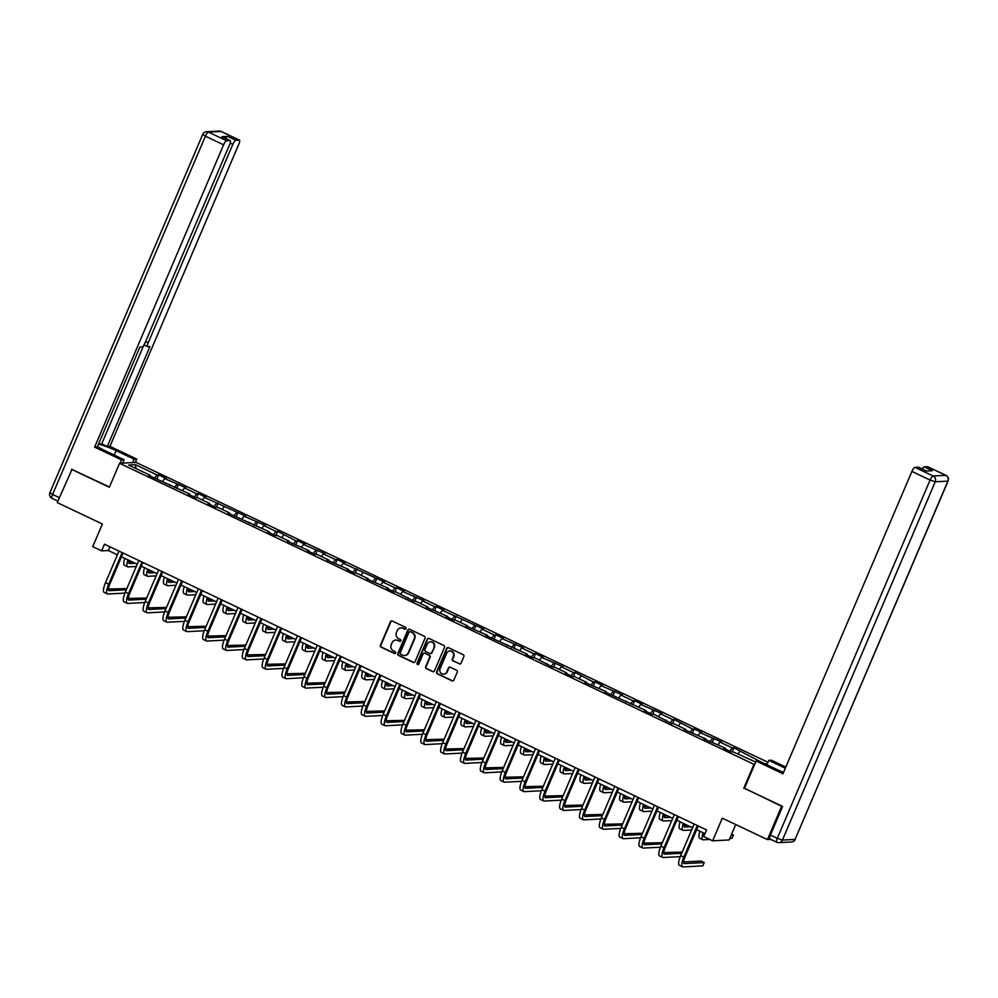 <?xml version="1.0" encoding="UTF-8"?>
<svg xmlns="http://www.w3.org/2000/svg" width="998" height="998" viewBox="0 0 998 998"><rect width="100%" height="100%" fill="white"/><g stroke="black" fill="none" stroke-linecap="round" stroke-linejoin="round"><path stroke-width="1.5" d="M405.999 628.628A1.01 0.961 -93 0 0 405.512 627.305L392.251 621.006A1.435 1.372 -93 0 0 390.443 621.729L380.413 645.257A1.435 1.372 -93 0 0 381.099 647.153L394.36 653.453A1.01 0.961 -93 0 0 395.62 652.954A1.01 0.961 -93 0 0 395.133 651.619L393.424 650.808A4.591 4.379 -93 0 1 391.216 644.733L392.052 642.762A4.591 4.379 -93 0 1 397.828 640.479L399.549 641.29A1.01 0.961 -93 0 0 400.809 640.791A1.01 0.961 -93 0 0 400.323 639.456L398.614 638.645A4.591 4.379 -93 0 1 396.406 632.57L397.241 630.611A4.591 4.379 -93 0 1 403.017 628.316L404.726 629.139A1.01 0.961 -93 0 0 405.999 628.628M459.267 663.895A1.435 1.372 -93 0 0 461.076 663.171L463.883 656.572A1.435 1.372 -93 0 0 463.197 654.676L448.476 647.69A1.435 1.372 -93 0 0 446.667 648.401L436.625 671.941A1.435 1.372 -93 0 0 437.324 673.837L452.044 680.823A1.435 1.372 -93 0 0 453.853 680.112L457.246 672.128A1.435 1.372 -93 0 0 456.56 670.232L450.26 667.238A1.435 1.372 -93 0 0 448.451 667.961L446.767 671.916A3.842 3.655 -93 0 1 443.623 674.161A3.842 3.655 -93 0 1 440.093 668.747L446.692 653.253A3.842 3.655 -93 0 1 449.836 651.008A3.842 3.655 -93 0 1 453.379 656.422L452.269 659.004A1.435 1.372 -93 0 0 452.967 660.901L459.716 663.87A1.435 1.372 -93 0 0 460.115 663.982M72.056 469.26L57.248 502.593L102.382 524.012L92.727 546.654L101.621 550.871L104.466 544.209L706.584 829.924L703.74 836.586L712.647 840.815L729.164 839.954L735.738 824.535M744.508 788.27L781.634 806.284L767.437 839.58L722.303 818.173L712.647 840.815M743.747 788.308L753.977 764.331L119.56 463.297L136.09 462.436L767.986 762.285M71.457 469.297L109.343 487.274L119.56 463.297M425.073 638.159A1.435 1.372 -93 0 0 424.387 636.262L409.654 629.276A1.435 1.372 -93 0 0 407.858 629.988L397.815 653.515A1.435 1.372 -93 0 0 398.514 655.424L413.234 662.41A1.435 1.372 -93 0 0 415.043 661.686L425.073 638.159M429.065 638.483L443.786 645.469A1.435 1.372 -93 0 1 444.484 647.365L434.442 670.893A1.435 1.372 -93 0 1 432.633 671.617L426.333 668.623A1.435 1.372 -93 0 1 425.647 666.726L429.714 657.183A1.435 1.372 -93 0 0 429.028 655.287L424.849 653.303A1.435 1.372 -93 0 0 423.04 654.014L418.798 663.944A1.01 0.961 -93 0 1 417.987 664.543A1.01 0.961 -93 0 1 417.052 663.121L427.256 639.194A1.435 1.372 -93 0 1 429.065 638.483M770.805 839.405L767.437 839.58M767.412 763.632L764.817 763.769M754.738 764.293L753.977 764.331M732.07 751.881L733.817 747.776L732.195 747.864L719.982 742.075L721.616 741.988L700.159 732.657L701.781 732.582L694.159 728.952L692.525 729.039L674.324 719.546L672.689 719.633L660.489 713.844L662.111 713.757L640.654 704.426L642.288 704.339L634.653 700.721L633.031 700.808L620.818 695.02L622.453 694.932L600.983 685.601L602.617 685.526L594.983 681.896L593.361 681.983L575.16 672.49L573.526 672.577L561.325 666.776L562.947 666.701L541.49 657.37L543.112 657.283L535.489 653.665L533.855 653.752L521.655 647.964L523.289 647.877L501.819 638.545L503.454 638.458L495.819 634.84L494.197 634.928L481.984 629.139L483.618 629.052L442.326 610.314L443.948 610.227L436.326 606.609L434.691 606.697L422.491 600.908L424.113 600.821L402.656 591.49L404.29 591.402L396.655 587.785L395.021 587.872L382.82 582.084L384.455 581.996L343.15 563.259L344.784 563.171L337.162 559.554L335.528 559.641L323.327 553.853L324.949 553.765L303.492 544.434L305.114 544.347L297.491 540.729L295.857 540.816L277.656 531.323L276.022 531.41L263.821 525.609L265.456 525.534L243.986 516.203L245.62 516.116L204.316 497.378L205.95 497.291L198.328 493.673L196.693 493.761L184.493 487.972L186.115 487.885L164.658 478.553L166.279 478.479L158.657 474.848L157.023 474.936L135.416 464.681L128.63 465.031L150.236 475.298L148.615 475.372L189.907 494.11L188.273 494.197L195.907 497.815L197.542 497.728L209.742 503.528L208.108 503.616L215.743 507.234L217.364 507.146L229.577 512.935L227.943 513.022L269.235 531.759L267.614 531.847L275.236 535.464L276.87 535.377L289.071 541.166L287.449 541.253L308.906 550.584L307.284 550.671L314.906 554.289L316.541 554.202L328.741 559.99L327.107 560.078L348.576 569.409L346.942 569.484L354.577 573.114L356.199 573.027L368.412 578.815L366.777 578.902L388.247 588.221L386.613 588.309L394.235 591.926L395.869 591.851L414.07 601.345L415.704 601.258L427.905 607.046L426.283 607.133L447.74 616.465L446.106 616.539L453.741 620.17L455.375 620.082L467.575 625.871L465.941 625.958L487.411 635.277L485.776 635.364L527.069 654.102L525.447 654.189L533.069 657.807L534.703 657.719L552.904 667.225L554.539 667.138L566.739 672.926L565.105 673.014L572.74 676.632L574.374 676.544L586.575 682.333L584.94 682.42L606.41 691.751L604.776 691.839L646.068 710.576L644.446 710.651L652.068 714.281L653.702 714.194L671.904 723.687L673.538 723.6L685.738 729.388L684.117 729.476L705.574 738.807L703.939 738.894L725.409 748.213L723.775 748.3L731.409 751.918L733.031 751.831L755.698 762.035M733.817 747.776L760.626 761.786M729.75 751.132L732.195 747.864M718.011 744.708L719.982 742.075M725.409 748.213L725.334 749.036M709.915 741.726L712.36 738.458M698.176 735.301L700.159 732.657M705.574 738.807L705.499 739.63M690.08 732.307L692.525 729.039M678.353 725.883L680.324 723.251M685.738 729.388L685.663 730.212M670.244 722.901L672.689 719.633M658.518 716.477L660.489 713.844M665.903 719.982L665.828 720.805M650.409 713.483L652.854 710.214M638.683 707.058L640.654 704.426M646.068 710.576L645.993 711.387M630.574 704.077L633.031 700.808M618.847 697.652L620.818 695.02M626.245 701.157L626.158 701.981M610.751 694.67L613.196 691.402M599.012 688.246L600.983 685.601M606.41 691.751L606.335 692.575M590.916 685.252L593.361 681.983M579.177 678.827L581.16 676.195M586.575 682.333L586.5 683.156M571.081 675.846L573.526 672.577M559.342 669.421L561.325 666.776M566.739 672.926L566.664 673.75M551.245 666.427L553.69 663.159M539.519 660.002L541.49 657.37M546.904 663.52L546.829 664.331M531.41 657.021L533.855 653.752M519.684 650.596L521.655 647.964M527.069 654.102L526.994 654.925M511.575 647.615L514.02 644.346M499.848 641.19L501.819 638.545M507.246 644.696L507.159 645.519M491.74 638.196L494.197 634.928M480.013 631.771L481.984 629.139M487.411 635.277L487.336 636.1M471.917 628.79L474.362 625.521M460.178 622.365L462.149 619.721M467.575 625.871L467.501 626.694M452.082 619.371L454.527 616.103M440.343 612.947L442.326 610.314M447.74 616.465L447.665 617.275M432.246 609.965L434.691 606.697M420.52 603.541L422.491 600.908M427.905 607.046L427.83 607.869M412.411 600.559L414.856 597.291M400.685 594.134L402.656 591.49M408.07 597.64L407.995 598.463M392.576 591.14L395.021 587.872M380.849 584.716L382.82 582.084M388.247 588.221L388.16 589.045M372.741 581.734L375.198 578.466M361.014 575.31L362.985 572.665M368.412 578.815L368.337 579.638M352.918 572.316L355.363 569.047M341.179 565.891L343.15 563.259M348.576 569.409L348.502 570.22M333.083 562.909L335.528 559.641M321.344 556.485L323.327 553.853M328.741 559.99L328.666 560.814M313.247 553.503L315.692 550.222M301.521 547.079L303.492 544.434M308.906 550.584L308.831 551.407M293.412 544.085L295.857 540.816M281.686 537.66L283.657 535.028M289.071 541.166L288.996 541.989M273.577 534.679L276.022 531.41M261.85 528.254L263.821 525.609M269.235 531.759L269.161 532.583M253.742 525.26L256.199 521.991M242.015 518.835L243.986 516.203M249.413 522.353L249.325 523.164M233.919 515.854L236.364 512.585M222.18 509.429L224.151 506.797M229.577 512.935L229.503 513.758M214.083 506.448L216.529 503.167M202.344 500.023L204.316 497.378M209.742 503.528L209.667 504.352M194.248 497.029L196.693 493.761M182.509 490.604L184.493 487.972M189.907 494.11L189.832 494.933M174.413 487.623L176.858 484.354M162.686 481.198L164.658 478.553M170.072 484.704L169.997 485.527M154.578 478.204L157.023 474.936M135.915 468.499L135.416 464.681M150.236 475.298L150.162 476.108M101.621 550.871L108.32 550.522L117.402 554.826M121.482 556.772L137.225 564.244M141.317 566.178L157.06 573.65M161.14 575.621L176.896 583.069M180.975 585.028L196.731 592.475M200.872 594.446L216.566 601.881M220.708 603.852L236.401 611.3M240.481 613.234L256.224 620.706M260.316 622.652L276.059 630.125M280.151 632.058L295.895 639.531M299.986 641.465L315.73 648.937M319.871 650.908L335.565 658.356M339.707 660.314L355.4 667.762M359.542 669.733L375.236 677.18M379.377 679.139L395.058 686.587M399.15 688.52L414.894 695.993M418.985 697.939L434.729 705.411M438.821 707.345L454.564 714.817M458.643 716.764L474.399 724.236M478.479 726.17L494.235 733.642M498.376 735.613L514.057 743.048M518.212 745.019L533.893 752.467M538.034 754.426L553.728 761.873M557.87 763.844L573.563 771.292M577.655 773.225L593.398 780.698M597.478 782.632L613.234 790.104M617.313 792.05L633.069 799.523M637.148 801.456L652.892 808.929M657.033 810.9L672.727 818.348M676.869 820.306L692.562 827.754M696.704 829.725L705 833.654M737.846 754.114L739.817 751.482M109.917 546.792L108.32 550.522M156.911 478.965L158.657 474.848M176.733 488.371L178.492 484.267M196.569 497.79L198.328 493.673M216.404 507.196L218.15 503.092M236.239 516.602L237.986 512.498M256.074 526.021L257.821 521.917M275.91 535.427L277.656 531.323M295.732 544.846L297.491 540.729M315.568 554.252L317.327 550.148M335.403 563.658L337.162 559.554M355.238 573.077L356.985 568.972M375.073 582.483L376.82 578.378M394.909 591.901L396.655 587.785M414.731 601.307L416.49 597.203M434.567 610.714L436.326 606.609M454.402 620.132L456.161 616.028M474.237 629.538L475.984 625.434M494.072 638.957L495.819 634.84M513.908 648.363L515.654 644.259M533.743 657.769L535.489 653.665M553.566 667.188L555.325 663.084M573.401 676.594L575.16 672.49M593.236 686.013L594.983 681.896M613.071 695.419L614.818 691.315M632.907 704.825L634.653 700.721M652.742 714.244L654.488 710.139M672.565 723.65L674.324 719.546M692.4 733.068L694.159 728.952M712.235 742.475L713.994 738.37M405.4 629.177A1.01 0.961 -93 0 1 405.176 629.114L403.466 628.291A4.591 4.379 -93 0 0 401.221 627.904M396.031 640.067A4.591 4.379 -93 0 1 398.277 640.454L399.986 641.265A1.01 0.961 -93 0 0 400.21 641.34M391.84 620.893A1.435 1.372 -93 0 0 390.892 621.704L380.849 645.232A1.435 1.372 -93 0 0 381.548 647.141L394.809 653.428A1.01 0.961 -93 0 0 395.021 653.503M409.255 629.152A1.435 1.372 -93 0 0 408.307 629.963L398.264 653.49A1.435 1.372 -93 0 0 398.951 655.399L413.683 662.385A1.435 1.372 -93 0 0 414.083 662.497M410.253 631.759A1.01 0.961 -93 0 0 408.993 632.258L400.173 652.904A1.01 0.961 -93 0 0 400.66 654.239L402.468 655.1A4.591 4.379 -93 0 0 408.244 652.804L414.27 638.695A4.591 4.379 -93 0 0 412.062 632.607L410.702 631.734A1.01 0.961 -93 0 0 410.028 631.684M404.714 655.486A4.591 4.379 -93 0 0 408.693 652.792L408.244 652.804M410.702 631.734L412.511 632.595A4.591 4.379 -93 0 1 414.719 638.67L408.693 652.792M424.437 653.179A1.435 1.372 -93 0 1 425.298 653.278L429.477 655.262A1.435 1.372 -93 0 1 430.163 657.158L426.096 666.701A1.435 1.372 -93 0 0 426.782 668.598L433.082 671.592A1.435 1.372 -93 0 0 433.494 671.704M428.653 638.358A1.435 1.372 -93 0 0 427.705 639.169L417.501 663.096A1.01 0.961 -93 0 0 418.199 664.493M433.943 647.278A3.842 3.655 -93 0 0 430.4 641.864A3.842 3.655 -93 0 0 427.269 644.109L424.936 649.573A1.435 1.372 -93 0 0 425.622 651.469L429.801 653.453A1.435 1.372 -93 0 0 431.61 652.742L434.392 647.253A3.842 3.655 -93 0 0 430.625 641.851M430.662 653.54A1.435 1.372 -93 0 0 432.059 652.717L431.61 652.742M434.392 647.253L432.059 652.717M450.061 650.995A3.842 3.655 -93 0 1 453.816 656.397L452.718 658.979A1.435 1.372 -93 0 0 453.404 660.876L459.716 663.87M443.848 674.149A3.842 3.655 -93 0 0 447.216 671.891L446.767 671.916M449.849 667.126A1.435 1.372 -93 0 0 448.9 667.936L447.216 671.891M448.065 647.565A1.435 1.372 -93 0 0 447.116 648.376L437.074 671.916A1.435 1.372 -93 0 0 437.76 673.812L452.493 680.798A1.435 1.372 -93 0 0 452.892 680.923M128.992 560.327A7.31 1.984 115.4 0 0 129.204 563.521A7.31 1.984 115.4 0 0 129.49 563.571L135.192 563.271M128.73 561.936L132.01 561.762M136.277 566.477L128.081 566.901A10.966 2.982 -64.6 0 1 127.632 566.814A10.966 2.982 -64.6 0 1 127.944 559.828M127.632 566.814L124.451 565.305A10.966 2.982 -64.6 0 1 124.762 558.331M124.937 593.111L107.784 593.997A10.966 2.982 -64.6 0 1 107.347 593.922L104.166 592.413A10.966 2.982 -64.6 0 1 105.514 582.682L118.987 551.108M107.347 593.922A10.966 2.982 -64.6 0 1 108.695 584.179L122.168 552.605M123.078 553.042L109.817 584.129A7.31 1.984 115.4 0 0 108.907 590.616A7.31 1.984 115.4 0 0 109.206 590.666L126.334 589.781M126.846 588.595L108.445 589.032M122.642 463.134L124.101 459.741L121.457 459.878L94.635 447.141L223.589 144.81L205.413 136.177L52.595 494.459L59.356 497.665M124.101 459.741L106.038 451.171A16.455 2.295 23.1 0 1 97.53 446.393M114.209 455.051L116.092 450.647A16.455 2.295 23.1 0 0 98.44 444.272M116.092 450.647L134.144 459.217L136.776 459.08L109.955 446.356L107.31 446.493L149.925 346.593L147.829 346.705A4.391 1.198 115.4 0 1 147.642 346.68A4.391 1.198 115.4 0 1 148.191 342.776L232.833 144.336L230.189 143.076M98.553 443.998L101.721 443.836L107.31 446.493M109.955 446.356L238.909 144.011A4.391 1.198 115.4 0 0 239.445 140.119A4.391 1.198 115.4 0 0 239.271 140.094L221.094 131.462L208.457 132.123L226.633 140.743L230.027 140.568A4.391 1.198 115.4 0 1 230.201 140.606A4.391 1.198 115.4 0 1 229.665 144.498L145.022 342.95A4.391 1.198 115.4 0 1 141.978 347.005L139.882 347.117L97.268 447.004L94.635 447.141M120.01 463.272L121.457 459.878M135.329 462.473L136.776 459.08M132.697 462.61L134.144 459.217M239.271 140.094L235.877 140.269A4.391 1.198 115.4 0 0 232.833 144.336M225.723 138.472A4.391 1.198 -64.6 0 1 227.744 136.402L221.893 136.714A4.391 1.198 -64.6 0 1 222.067 136.738A4.391 1.198 -64.6 0 1 222.205 136.851M226.633 140.743A4.391 1.198 115.4 0 0 223.589 144.81M71.594 469.285L109.456 487.012M101.721 443.836L143.724 345.37M766.926 764.767L768.809 760.376L771.442 760.239L785.813 767.063M768.809 760.376L785.326 768.211M770.044 838.994A4.391 1.198 -64.6 0 1 769.87 838.969A4.391 1.198 -64.6 0 1 770.406 835.077L782.619 806.434L744.483 788.333L756.122 761.037L758.767 760.9L776.818 769.458A16.455 2.295 23.1 0 0 783.542 772.39M756.122 761.037L782.956 773.762L911.91 471.43A4.391 1.198 -64.6 0 1 914.954 467.363L918.347 467.189A4.391 1.198 -64.6 0 1 918.522 467.214A4.391 1.198 -64.6 0 1 918.659 467.338M922.177 468.948A4.391 1.198 -64.6 0 1 924.198 466.877L927.591 466.702A4.391 1.198 -64.6 0 1 927.766 466.74A4.391 1.198 -64.6 0 1 927.903 466.852M918.347 467.189L926.481 471.044L932.332 470.744L924.198 466.877M148.814 569.746A7.31 1.984 115.4 0 0 149.039 572.927A7.31 1.984 115.4 0 0 149.326 572.977L155.027 572.69M148.565 571.343L151.846 571.18M156.112 575.883L147.904 576.308A10.966 2.982 -64.6 0 1 147.467 576.233A10.966 2.982 -64.6 0 1 147.779 569.247M147.467 576.233L144.286 574.723A10.966 2.982 -64.6 0 1 144.598 567.737M168.65 579.152A7.31 1.984 115.4 0 0 168.874 582.333A7.31 1.984 115.4 0 0 169.161 582.395L174.85 582.096M168.4 580.761L171.681 580.587M175.947 585.29L167.739 585.726A10.966 2.982 -64.6 0 1 167.302 585.639A10.966 2.982 -64.6 0 1 167.614 578.653M167.302 585.639L164.121 584.129A10.966 2.982 -64.6 0 1 164.433 577.143M144.772 602.518L127.619 603.416A10.966 2.982 -64.6 0 1 127.183 603.328L124.002 601.819A10.966 2.982 -64.6 0 1 125.349 592.088L138.822 560.514M127.183 603.328A10.966 2.982 -64.6 0 1 128.53 593.598L142.003 562.024M142.901 562.448L129.653 593.536A7.31 1.984 115.4 0 0 128.742 600.023A7.31 1.984 115.4 0 0 129.041 600.085L146.17 599.187M146.681 598.002L128.28 598.451M164.595 611.936L147.454 612.822A10.966 2.982 -64.6 0 1 147.005 612.747L143.837 611.238A10.966 2.982 -64.6 0 1 145.184 601.495L158.657 569.92M147.005 612.747A10.966 2.982 -64.6 0 1 148.365 603.004L161.838 571.43M162.736 571.866L149.475 602.954A7.31 1.984 115.4 0 0 148.577 609.441A7.31 1.984 115.4 0 0 148.877 609.491L166.005 608.605M166.516 607.42L148.103 607.857M188.485 588.558A7.31 1.984 115.4 0 0 188.697 591.752A7.31 1.984 115.4 0 0 188.996 591.802L194.685 591.502M188.235 590.167L191.516 589.993M195.783 594.708L187.574 595.132A10.966 2.982 -64.6 0 1 187.137 595.045A10.966 2.982 -64.6 0 1 187.437 588.072M187.137 595.045L183.956 593.548A10.966 2.982 -64.6 0 1 184.268 586.562M208.32 597.977A7.31 1.984 115.4 0 0 208.532 601.158A7.31 1.984 115.4 0 0 208.832 601.208L214.52 600.921M208.071 599.573L211.339 599.411M215.618 604.114L207.409 604.538A10.966 2.982 -64.6 0 1 206.973 604.464A10.966 2.982 -64.6 0 1 207.272 597.478M206.973 604.464L203.792 602.954A10.966 2.982 -64.6 0 1 204.091 595.968M228.155 607.383A7.31 1.984 115.4 0 0 228.367 610.576A7.31 1.984 115.4 0 0 228.667 610.626L234.355 610.327M227.893 608.992L231.174 608.817M235.441 613.533L227.245 613.957A10.966 2.982 -64.6 0 1 226.796 613.87A10.966 2.982 -64.6 0 1 227.107 606.884M226.796 613.87L223.627 612.36A10.966 2.982 -64.6 0 1 223.926 605.387M184.43 621.342L167.29 622.228A10.966 2.982 -64.6 0 1 166.841 622.153L163.672 620.644A10.966 2.982 -64.6 0 1 165.019 610.913L178.492 579.339M166.841 622.153A10.966 2.982 -64.6 0 1 168.2 612.423L181.661 580.848M182.572 581.273L169.311 612.36A7.31 1.984 115.4 0 0 168.412 618.847A7.31 1.984 115.4 0 0 168.712 618.91L185.84 618.011M186.339 616.826L167.938 617.275M204.266 630.748L187.113 631.647A10.966 2.982 -64.6 0 1 186.676 631.559L183.495 630.05A10.966 2.982 -64.6 0 1 184.855 620.319L198.315 588.745M186.676 631.559A10.966 2.982 -64.6 0 1 188.036 621.829L201.496 590.255M202.407 590.691L189.146 621.766A7.31 1.984 115.4 0 0 188.248 628.266A7.31 1.984 115.4 0 0 188.535 628.316L205.675 627.43M206.174 626.233L187.774 626.682M224.101 640.167L206.948 641.053A10.966 2.982 -64.6 0 1 206.511 640.978L203.33 639.469A10.966 2.982 -64.6 0 1 204.69 629.738L218.15 598.164M206.511 640.978A10.966 2.982 -64.6 0 1 207.858 631.235L221.331 599.661M222.242 600.097L208.981 631.185A7.31 1.984 115.4 0 0 208.083 637.672A7.31 1.984 115.4 0 0 208.37 637.722L225.498 636.836M226.01 635.651L207.609 636.088M247.991 616.801A7.31 1.984 115.4 0 0 248.203 619.983A7.31 1.984 115.4 0 0 248.502 620.032L254.191 619.746M247.729 618.398L251.009 618.236M255.276 622.939L247.08 623.363A10.966 2.982 -64.6 0 1 246.631 623.288A10.966 2.982 -64.6 0 1 246.943 616.302M246.631 623.288L243.462 621.779A10.966 2.982 -64.6 0 1 243.762 614.793M243.936 649.573L226.783 650.471A10.966 2.982 -64.6 0 1 226.346 650.384L223.165 648.875A10.966 2.982 -64.6 0 1 224.525 639.144L237.986 607.57M226.346 650.384A10.966 2.982 -64.6 0 1 227.694 640.654L241.167 609.079M242.077 609.504L228.816 640.591A7.31 1.984 115.4 0 0 227.906 647.078A7.31 1.984 115.4 0 0 228.205 647.141L245.333 646.242M245.845 645.057L227.444 645.506M267.813 626.208A7.31 1.984 115.4 0 0 268.038 629.389A7.31 1.984 115.4 0 0 268.325 629.451L274.026 629.152M267.564 627.817L270.845 627.642M275.111 632.345L266.915 632.782A10.966 2.982 -64.6 0 1 266.466 632.695A10.966 2.982 -64.6 0 1 266.778 625.709M266.466 632.695L263.285 631.185A10.966 2.982 -64.6 0 1 263.597 624.199M263.771 658.992L246.618 659.878A10.966 2.982 -64.6 0 1 246.182 659.803L243.001 658.293A10.966 2.982 -64.6 0 1 244.348 648.55L257.821 616.976M246.182 659.803A10.966 2.982 -64.6 0 1 247.529 650.06L261.002 618.486M261.9 618.922L248.652 650.01A7.31 1.984 115.4 0 0 247.741 656.497A7.31 1.984 115.4 0 0 248.04 656.547L265.169 655.661M265.68 654.476L247.279 654.913M287.649 635.614A7.31 1.984 115.4 0 0 287.873 638.807A7.31 1.984 115.4 0 0 288.16 638.857L293.861 638.558M287.399 637.223L290.68 637.048M294.946 641.764L286.738 642.188A10.966 2.982 -64.6 0 1 286.301 642.113A10.966 2.982 -64.6 0 1 286.613 635.127M286.301 642.113L283.12 640.604A10.966 2.982 -64.6 0 1 283.432 633.618M283.607 668.398L266.454 669.284A10.966 2.982 -64.6 0 1 266.017 669.209L262.836 667.699A10.966 2.982 -64.6 0 1 264.183 657.969L277.656 626.395M266.017 669.209A10.966 2.982 -64.6 0 1 267.364 659.478L280.837 627.904M281.735 628.328L268.474 659.416A7.31 1.984 115.4 0 0 267.576 665.903A7.31 1.984 115.4 0 0 267.876 665.965L285.004 665.067M285.515 663.882L267.102 664.331M307.484 645.032A7.31 1.984 115.4 0 0 307.696 648.213A7.31 1.984 115.4 0 0 307.995 648.263L313.684 647.976M307.234 646.642L310.515 646.467M314.782 651.17L306.573 651.594A10.966 2.982 -64.6 0 1 306.137 651.519A10.966 2.982 -64.6 0 1 306.436 644.533M306.137 651.519L302.955 650.01A10.966 2.982 -64.6 0 1 303.267 643.024M303.429 677.804L286.289 678.702A10.966 2.982 -64.6 0 1 285.84 678.615L282.671 677.106A10.966 2.982 -64.6 0 1 284.018 667.375L297.491 635.801M285.84 678.615A10.966 2.982 -64.6 0 1 287.199 668.885L300.66 637.31M301.571 637.747L288.31 668.822A7.31 1.984 115.4 0 0 287.412 675.322A7.31 1.984 115.4 0 0 287.711 675.372L304.839 674.486M305.338 673.288L286.937 673.737M327.319 654.439A7.31 1.984 115.4 0 0 327.531 657.632A7.31 1.984 115.4 0 0 327.831 657.682L333.519 657.383M327.07 656.048L330.338 655.873M334.617 660.589L326.408 661.013A10.966 2.982 -64.6 0 1 325.972 660.925A10.966 2.982 -64.6 0 1 326.271 653.952M325.972 660.925L322.791 659.416A10.966 2.982 -64.6 0 1 323.103 652.442M323.265 687.223L306.124 688.109A10.966 2.982 -64.6 0 1 305.675 688.034L302.494 686.524A10.966 2.982 -64.6 0 1 303.854 676.794L317.314 645.219M305.675 688.034A10.966 2.982 -64.6 0 1 307.035 678.291L320.495 646.716M321.406 647.153L308.145 678.241A7.31 1.984 115.4 0 0 307.247 684.728A7.31 1.984 115.4 0 0 307.534 684.778L324.674 683.892M325.173 682.707L306.773 683.143M347.154 663.857A7.31 1.984 115.4 0 0 347.366 667.038A7.31 1.984 115.4 0 0 347.666 667.088L353.354 666.801M346.892 665.454L350.173 665.292M354.44 669.995L346.244 670.419A10.966 2.982 -64.6 0 1 345.807 670.344A10.966 2.982 -64.6 0 1 346.106 663.358M345.807 670.344L342.626 668.835A10.966 2.982 -64.6 0 1 342.925 661.849M343.1 696.629L325.947 697.527A10.966 2.982 -64.6 0 1 325.51 697.44L322.329 695.93A10.966 2.982 -64.6 0 1 323.689 686.2L337.149 654.626M325.51 697.44A10.966 2.982 -64.6 0 1 326.87 687.709L340.33 656.135M341.241 656.559L327.98 687.647A7.31 1.984 115.4 0 0 327.082 694.134A7.31 1.984 115.4 0 0 327.369 694.196L344.51 693.298M345.009 692.113L326.608 692.562M366.99 673.263A7.31 1.984 115.4 0 0 367.202 676.444A7.31 1.984 115.4 0 0 367.501 676.507L373.19 676.207M366.728 674.873L370.009 674.698M374.275 679.401L366.079 679.838A10.966 2.982 -64.6 0 1 365.63 679.75A10.966 2.982 -64.6 0 1 365.942 672.764M365.63 679.75L362.461 678.241A10.966 2.982 -64.6 0 1 362.761 671.255M362.935 706.048L345.782 706.933A10.966 2.982 -64.6 0 1 345.345 706.858L342.164 705.349A10.966 2.982 -64.6 0 1 343.524 695.606L356.985 664.032M345.345 706.858A10.966 2.982 -64.6 0 1 346.693 697.115L360.166 665.541M361.076 665.978L347.815 697.066A7.31 1.984 115.4 0 0 346.917 703.553A7.31 1.984 115.4 0 0 347.204 703.602L364.332 702.717M364.844 701.532L346.443 701.968M386.812 682.669A7.31 1.984 115.4 0 0 387.037 685.863A7.31 1.984 115.4 0 0 387.324 685.913L393.025 685.614M386.563 684.279L389.844 684.104M394.11 688.82L385.914 689.244A10.966 2.982 -64.6 0 1 385.465 689.169A10.966 2.982 -64.6 0 1 385.777 682.183M385.465 689.169L382.284 687.659A10.966 2.982 -64.6 0 1 382.596 680.673M382.77 715.454L365.617 716.339A10.966 2.982 -64.6 0 1 365.181 716.265L362 714.755A10.966 2.982 -64.6 0 1 363.347 705.025L376.82 673.45M365.181 716.265A10.966 2.982 -64.6 0 1 366.528 706.534L380.001 674.96M380.912 675.384L367.651 706.472A7.31 1.984 115.4 0 0 366.74 712.959A7.31 1.984 115.4 0 0 367.039 713.021L384.168 712.123M384.679 710.938L366.278 711.387M406.648 692.088A7.31 1.984 115.4 0 0 406.872 695.269A7.31 1.984 115.4 0 0 407.159 695.319L412.86 695.032M406.398 693.697L409.679 693.523M413.945 698.226L405.737 698.65A10.966 2.982 -64.6 0 1 405.3 698.575A10.966 2.982 -64.6 0 1 405.612 691.589M405.3 698.575L402.119 697.066A10.966 2.982 -64.6 0 1 402.431 690.08M402.606 724.86L385.453 725.758A10.966 2.982 -64.6 0 1 385.016 725.671L381.835 724.161A10.966 2.982 -64.6 0 1 383.182 714.431L396.655 682.857M385.016 725.671A10.966 2.982 -64.6 0 1 386.363 715.94L399.836 684.366M400.734 684.803L387.486 715.878A7.31 1.984 115.4 0 0 386.575 722.377A7.31 1.984 115.4 0 0 386.875 722.427L404.003 721.542M404.514 720.344L386.114 720.793M426.483 701.494A7.31 1.984 115.4 0 0 426.707 704.688A7.31 1.984 115.4 0 0 426.994 704.738L432.683 704.438M426.233 703.103L429.514 702.929M433.781 707.644L425.572 708.069A10.966 2.982 -64.6 0 1 425.136 707.981A10.966 2.982 -64.6 0 1 425.447 701.008M425.136 707.981L421.954 706.472A10.966 2.982 -64.6 0 1 422.266 699.498M422.428 734.279L405.288 735.164A10.966 2.982 -64.6 0 1 404.839 735.089L401.67 733.58A10.966 2.982 -64.6 0 1 403.017 723.849L416.49 692.275M404.839 735.089A10.966 2.982 -64.6 0 1 406.198 725.346L419.659 693.785M420.57 694.209L407.309 725.297A7.31 1.984 115.4 0 0 406.411 731.784A7.31 1.984 115.4 0 0 406.71 731.833L423.838 730.948M424.337 729.763L405.936 730.199M446.318 710.913A7.31 1.984 115.4 0 0 446.53 714.094A7.31 1.984 115.4 0 0 446.83 714.144L452.518 713.857M446.069 712.51L449.349 712.347M453.616 717.051L445.407 717.475A10.966 2.982 -64.6 0 1 444.971 717.4A10.966 2.982 -64.6 0 1 445.27 710.414M444.971 717.4L441.79 715.89A10.966 2.982 -64.6 0 1 442.102 708.904M442.264 743.685L425.123 744.583A10.966 2.982 -64.6 0 1 424.674 744.496L421.493 742.986A10.966 2.982 -64.6 0 1 422.853 733.256L436.326 701.681M424.674 744.496A10.966 2.982 -64.6 0 1 426.034 734.765L439.494 703.191M440.405 703.615L427.144 734.703A7.31 1.984 115.4 0 0 426.246 741.19A7.31 1.984 115.4 0 0 426.533 741.252L443.673 740.354M444.172 739.169L425.772 739.618M466.153 720.319A7.31 1.984 115.4 0 0 466.365 723.5A7.31 1.984 115.4 0 0 466.665 723.562L472.353 723.263M465.904 721.928L469.172 721.754M473.439 726.457L465.243 726.893A10.966 2.982 -64.6 0 1 464.806 726.806A10.966 2.982 -64.6 0 1 465.105 719.82M464.806 726.806L461.625 725.297A10.966 2.982 -64.6 0 1 461.924 718.31M462.099 753.103L444.946 753.989A10.966 2.982 -64.6 0 1 444.509 753.914L441.328 752.405A10.966 2.982 -64.6 0 1 442.688 742.662L456.148 711.087M444.509 753.914A10.966 2.982 -64.6 0 1 445.869 744.171L459.329 712.597M460.24 713.034L446.979 744.121A7.31 1.984 115.4 0 0 446.081 750.608A7.31 1.984 115.4 0 0 446.368 750.658L463.509 749.772M464.008 748.587L445.607 749.024M485.989 729.725A7.31 1.984 115.4 0 0 486.201 732.919A7.31 1.984 115.4 0 0 486.5 732.969L492.189 732.669M485.727 731.334L489.008 731.16M493.274 735.875L485.078 736.299A10.966 2.982 -64.6 0 1 484.629 736.225A10.966 2.982 -64.6 0 1 484.941 729.239M484.629 736.225L481.46 734.715A10.966 2.982 -64.6 0 1 481.76 727.729M481.934 762.509L464.781 763.395A10.966 2.982 -64.6 0 1 464.344 763.32L461.163 761.811A10.966 2.982 -64.6 0 1 462.523 752.08L475.984 720.506M464.344 763.32A10.966 2.982 -64.6 0 1 465.692 753.59L479.165 722.016M480.075 722.44L466.815 753.527A7.31 1.984 115.4 0 0 465.916 760.014A7.31 1.984 115.4 0 0 466.203 760.077L483.331 759.179M483.843 757.993L465.442 758.443M505.824 739.144A7.31 1.984 115.4 0 0 506.036 742.325A7.31 1.984 115.4 0 0 506.323 742.375L512.024 742.088M505.562 740.753L508.843 740.578M513.109 745.281L504.913 745.706A10.966 2.982 -64.6 0 1 504.464 745.631A10.966 2.982 -64.6 0 1 504.776 738.645M504.464 745.631L501.283 744.121A10.966 2.982 -64.6 0 1 501.595 737.135M501.769 771.916L484.616 772.814A10.966 2.982 -64.6 0 1 484.18 772.726L480.999 771.229A10.966 2.982 -64.6 0 1 482.358 761.486L495.819 729.912M484.18 772.726A10.966 2.982 -64.6 0 1 485.527 762.996L499 731.422M499.911 731.858L486.65 762.934A7.31 1.984 115.4 0 0 485.739 769.433A7.31 1.984 115.4 0 0 486.038 769.483L503.167 768.597M503.678 767.4L485.278 767.849M525.647 748.55A7.31 1.984 115.4 0 0 525.871 751.744A7.31 1.984 115.4 0 0 526.158 751.793L531.859 751.494M525.397 750.159L528.678 749.985M532.944 754.7L524.736 755.124A10.966 2.982 -64.6 0 1 524.299 755.037A10.966 2.982 -64.6 0 1 524.611 748.063M524.299 755.037L521.118 753.527A10.966 2.982 -64.6 0 1 521.43 746.554M521.605 781.334L504.452 782.22A10.966 2.982 -64.6 0 1 504.015 782.145L500.834 780.636A10.966 2.982 -64.6 0 1 502.181 770.905L515.654 739.331M504.015 782.145A10.966 2.982 -64.6 0 1 505.362 772.402L518.835 740.84M519.733 741.265L506.485 772.352A7.31 1.984 115.4 0 0 505.574 778.839A7.31 1.984 115.4 0 0 505.874 778.889L523.002 778.003M523.513 776.818L505.113 777.255M545.482 757.969A7.31 1.984 115.4 0 0 545.706 761.15A7.31 1.984 115.4 0 0 545.993 761.2L551.694 760.913M545.232 759.565L548.513 759.403M552.78 764.106L544.571 764.53A10.966 2.982 -64.6 0 1 544.135 764.456A10.966 2.982 -64.6 0 1 544.446 757.47M544.135 764.456L540.953 762.946A10.966 2.982 -64.6 0 1 541.265 755.96M541.427 790.74L524.287 791.639A10.966 2.982 -64.6 0 1 523.838 791.551L520.669 790.042A10.966 2.982 -64.6 0 1 522.016 780.311L535.489 748.737M523.838 791.551A10.966 2.982 -64.6 0 1 525.197 781.821L538.671 750.246M539.569 750.671L526.308 781.758A7.31 1.984 115.4 0 0 525.41 788.245A7.31 1.984 115.4 0 0 525.709 788.308L542.837 787.41M543.349 786.224L524.936 786.674M565.317 767.375A7.31 1.984 115.4 0 0 565.529 770.556A7.31 1.984 115.4 0 0 565.829 770.618L571.517 770.319M565.068 768.984L568.349 768.809M572.615 773.512L564.406 773.949A10.966 2.982 -64.6 0 1 563.97 773.862A10.966 2.982 -64.6 0 1 564.269 766.876M563.97 773.862L560.789 772.352A10.966 2.982 -64.6 0 1 561.101 765.366M561.263 800.159L544.122 801.045A10.966 2.982 -64.6 0 1 543.673 800.97L540.504 799.46A10.966 2.982 -64.6 0 1 541.852 789.717L555.325 758.143M543.673 800.97A10.966 2.982 -64.6 0 1 545.033 791.227L558.493 759.653M559.404 760.089L546.143 791.177A7.31 1.984 115.4 0 0 545.245 797.664A7.31 1.984 115.4 0 0 545.544 797.714L562.672 796.828M563.171 795.643L544.771 796.08M585.152 776.781A7.31 1.984 115.4 0 0 585.364 779.974A7.31 1.984 115.4 0 0 585.664 780.024L591.352 779.725M584.903 778.39L588.171 778.215M592.45 782.931L584.242 783.355A10.966 2.982 -64.6 0 1 583.805 783.28A10.966 2.982 -64.6 0 1 584.104 776.294M583.805 783.28L580.624 781.771A10.966 2.982 -64.6 0 1 580.936 774.785M581.098 809.565L563.957 810.451A10.966 2.982 -64.6 0 1 563.508 810.376L560.327 808.867A10.966 2.982 -64.6 0 1 561.687 799.136L575.147 767.562M563.508 810.376A10.966 2.982 -64.6 0 1 564.868 800.645L578.329 769.071M579.239 769.495L565.978 800.583A7.31 1.984 115.4 0 0 565.08 807.07A7.31 1.984 115.4 0 0 565.367 807.133L582.508 806.234M583.007 805.049L564.606 805.498M604.988 786.199A7.31 1.984 115.4 0 0 605.2 789.381A7.31 1.984 115.4 0 0 605.499 789.443L611.188 789.144M604.726 787.809L608.007 787.634M612.273 792.337L604.077 792.761A10.966 2.982 -64.6 0 1 603.628 792.686A10.966 2.982 -64.6 0 1 603.94 785.7M603.628 792.686L600.459 791.177A10.966 2.982 -64.6 0 1 600.759 784.191M600.933 818.971L583.78 819.869A10.966 2.982 -64.6 0 1 583.343 819.782L580.162 818.285A10.966 2.982 -64.6 0 1 581.522 808.542L594.983 776.968M583.343 819.782A10.966 2.982 -64.6 0 1 584.703 810.052L598.164 778.477M599.074 778.914L585.814 809.989A7.31 1.984 115.4 0 0 584.915 816.489A7.31 1.984 115.4 0 0 585.202 816.539L602.33 815.653M602.842 814.455L584.441 814.904M624.823 795.606A7.31 1.984 115.4 0 0 625.035 798.799A7.31 1.984 115.4 0 0 625.334 798.849L631.023 798.55M624.561 797.215L627.842 797.04M632.108 801.756L623.912 802.18A10.966 2.982 -64.6 0 1 623.463 802.093A10.966 2.982 -64.6 0 1 623.775 795.119M623.463 802.093L620.294 800.583A10.966 2.982 -64.6 0 1 620.594 793.61M620.768 828.39L603.615 829.276A10.966 2.982 -64.6 0 1 603.179 829.201L599.998 827.691A10.966 2.982 -64.6 0 1 601.357 817.961L614.818 786.387M603.179 829.201A10.966 2.982 -64.6 0 1 604.526 819.458L617.999 787.896M618.91 788.32L605.649 819.408A7.31 1.984 115.4 0 0 604.738 825.895A7.31 1.984 115.4 0 0 605.038 825.945L622.166 825.059M622.677 823.874L604.277 824.311M644.646 805.024A7.31 1.984 115.4 0 0 644.87 808.205A7.31 1.984 115.4 0 0 645.157 808.255L650.858 807.968M644.396 806.621L647.677 806.459M651.944 811.162L643.747 811.586A10.966 2.982 -64.6 0 1 643.298 811.511A10.966 2.982 -64.6 0 1 643.61 804.525M643.298 811.511L640.117 810.002A10.966 2.982 -64.6 0 1 640.429 803.016M640.604 837.796L623.451 838.694A10.966 2.982 -64.6 0 1 623.014 838.607L619.833 837.097A10.966 2.982 -64.6 0 1 621.18 827.367L634.653 795.793M623.014 838.607A10.966 2.982 -64.6 0 1 624.361 828.876L637.834 797.302M638.732 797.726L625.484 828.814A7.31 1.984 115.4 0 0 624.573 835.301A7.31 1.984 115.4 0 0 624.873 835.363L642.001 834.465M642.512 833.28L624.112 833.729M664.481 814.43A7.31 1.984 115.4 0 0 664.705 817.611A7.31 1.984 115.4 0 0 664.992 817.674L670.693 817.374M664.231 816.04L667.512 815.865M671.779 820.568L663.57 821.005A10.966 2.982 -64.6 0 1 663.134 820.917A10.966 2.982 -64.6 0 1 663.445 813.931M663.134 820.917L659.952 819.408A10.966 2.982 -64.6 0 1 660.264 812.422M660.439 847.215L643.286 848.1A10.966 2.982 -64.6 0 1 642.849 848.026L639.668 846.516A10.966 2.982 -64.6 0 1 641.015 836.773L654.488 805.199M642.849 848.026A10.966 2.982 -64.6 0 1 644.197 838.283L657.67 806.708M658.568 807.145L645.307 838.233A7.31 1.984 115.4 0 0 644.409 844.72A7.31 1.984 115.4 0 0 644.708 844.77L661.836 843.884M662.348 842.699L643.935 843.135M684.316 823.837A7.31 1.984 115.4 0 0 684.528 827.03A7.31 1.984 115.4 0 0 684.828 827.08L690.516 826.781M684.067 825.446L687.348 825.284M691.614 829.987L683.405 830.411A10.966 2.982 -64.6 0 1 682.969 830.336A10.966 2.982 -64.6 0 1 683.281 823.35M682.969 830.336L679.788 828.827A10.966 2.982 -64.6 0 1 680.1 821.841M680.262 856.621L663.121 857.507A10.966 2.982 -64.6 0 1 662.672 857.432L659.503 855.922A10.966 2.982 -64.6 0 1 660.851 846.192L674.324 814.618M662.672 857.432A10.966 2.982 -64.6 0 1 664.032 847.701L677.492 816.127M678.403 816.551L665.142 847.639A7.31 1.984 115.4 0 0 664.244 854.126A7.31 1.984 115.4 0 0 664.543 854.188L681.671 853.29M682.17 852.105L663.77 852.554M704.151 833.255A7.31 1.984 115.4 0 0 704.002 835.975M731.222 835.114L733.43 835.002L731.634 834.141M733.43 835.002L732.008 838.332L729.812 838.445M709.84 839.48L703.241 839.817A10.966 2.982 -64.6 0 1 702.804 839.742A10.966 2.982 -64.6 0 1 703.103 832.756M702.804 839.742L699.623 838.233A10.966 2.982 -64.6 0 1 699.935 831.247M698.238 825.97L684.977 857.045A7.31 1.984 115.4 0 0 684.079 863.544A7.31 1.984 115.4 0 0 684.366 863.594L704.214 862.559L702.792 865.89L682.956 866.925A10.966 2.982 -64.6 0 1 682.507 866.838L679.326 865.341A10.966 2.982 -64.6 0 1 680.686 855.598L694.146 824.024M682.507 866.838A10.966 2.982 -64.6 0 1 683.867 857.107L697.328 825.533M704.214 862.559L701.033 861.049L683.605 861.96M105.514 582.682L108.695 584.179M230.027 140.568L221.893 136.714M227.744 136.402L235.877 140.269M145.608 341.553L148.191 342.776M239.445 140.119L221.269 131.499A4.391 4.391 0 0 0 219.161 131.075A4.391 4.179 87 0 1 221.094 131.462A4.391 1.198 -64.6 0 1 221.269 131.499A4.391 1.198 -64.6 0 1 221.406 131.611M208.457 132.123A4.391 4.179 -93 0 0 206.524 131.736A4.391 4.391 0 0 0 202.719 134.393L205.413 136.177A4.391 1.198 -64.6 0 1 208.457 132.123M52.233 498.389A4.391 1.198 -64.6 0 1 52.058 498.351A4.391 1.198 -64.6 0 1 52.595 494.459L49.9 492.663L202.719 134.393M770.406 835.077L777.28 838.332L930.086 480.05L935.251 481.797L782.432 840.067L795.057 839.418L947.875 481.136L935.251 481.797A4.391 4.179 -93 0 0 933.13 475.984L945.767 475.335L927.591 466.702M914.954 467.363L933.13 475.984A4.391 1.198 115.4 0 0 930.086 480.05L911.91 471.43M945.767 475.335A4.391 4.179 87 0 1 947.875 481.136L948.1 481.048A4.391 4.391 0 0 0 945.942 475.36A4.391 1.198 115.4 0 0 945.767 475.335M946.104 475.51A4.391 1.198 115.4 0 0 945.942 475.36L927.766 466.74M769.87 838.969L776.731 842.225A4.391 4.391 0 0 0 778.839 842.636A4.391 4.179 87 0 0 782.432 840.067L777.28 838.332A4.391 1.198 115.4 0 0 776.731 842.225A4.391 1.198 115.4 0 0 776.906 842.25A4.391 4.179 87 0 0 778.839 842.636L791.476 841.988A4.391 4.179 -93 0 0 795.057 839.418L948.1 481.048M125.349 592.088L128.53 593.598M145.184 601.495L148.365 603.004M165.019 610.913L168.2 612.423M184.855 620.319L188.036 621.829M204.69 629.738L207.858 631.235M224.525 639.144L227.694 640.654M244.348 648.55L247.529 650.06M264.183 657.969L267.364 659.478M284.018 667.375L287.199 668.885M303.854 676.794L307.035 678.291M323.689 686.2L326.87 687.709M343.524 695.606L346.693 697.115M363.347 705.025L366.528 706.534M383.182 714.431L386.363 715.94M403.017 723.849L406.198 725.346M422.853 733.256L426.034 734.765M442.688 742.662L445.869 744.171M462.523 752.08L465.692 753.59M482.358 761.486L485.527 762.996M502.181 770.905L505.362 772.402M522.016 780.311L525.197 781.821M541.852 789.717L545.033 791.227M561.687 799.136L564.868 800.645M581.522 808.542L584.703 810.052M601.357 817.961L604.526 819.458M621.18 827.367L624.361 828.876M641.015 836.773L644.197 838.283M660.851 846.192L664.032 847.701M680.686 855.598L683.867 857.107M219.161 131.075L206.524 131.736M57.884 501.121L52.058 498.351A4.391 4.391 0 0 1 49.9 492.663M143.999 344.946L147.642 346.68M230.201 140.606L222.067 136.738M791.476 841.988A4.391 4.391 0 0 0 795.281 839.33M918.522 467.214L926.581 471.044"/></g></svg>
